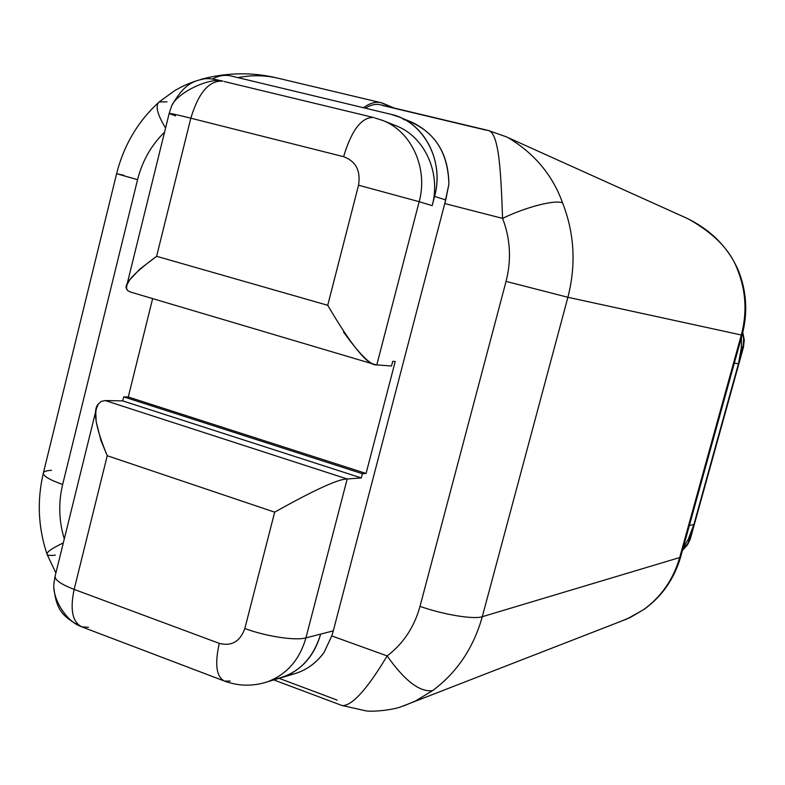 <?xml version="1.0" encoding="UTF-8"?>
<svg xmlns="http://www.w3.org/2000/svg" width="785" height="785" viewBox="0 0 785 785"><rect width="100%" height="100%" fill="white"/><g stroke="black" fill="none" stroke-linecap="round" stroke-linejoin="round"><path stroke-width="1.18" d="M164.556 132.174C151.299 145.117 142.301 160.954 137.561 179.677L62.643 484.502C58.306 502.753 58.855 520.906 64.282 538.952C58.855 520.906 58.306 502.753 62.643 484.502C48.935 479.586 42.537 475.641 43.45 472.698C42.537 475.641 48.935 479.586 62.643 484.502L137.561 179.677L116.612 173.691L137.561 179.677C142.301 160.954 151.299 145.117 164.556 132.174M383.296 103.443L394.217 108.045L381.068 102.707C375.662 101.412 369.794 103.08 363.475 107.731C370.746 102.423 377.349 100.99 383.296 103.443M237.943 77.636C251.318 74.958 264.643 75.144 277.919 78.186C264.633 75.144 251.318 74.958 237.943 77.636M123.794 175.29L116.612 173.691C123.716 145.529 137.65 121.832 158.393 102.619M55.882 573.011L47.11 554.455C46.187 552.355 51.584 548.509 63.31 542.906C51.584 548.509 46.187 552.355 47.11 554.455C47.885 555.486 50.633 555.711 55.362 555.132M51.496 470.333C46.884 470.558 44.205 471.343 43.45 472.698L116.612 173.691M166.989 101.864L159.159 101.922C155.155 105.425 157.098 113.815 164.997 127.101M195.288 81.159C181.914 86.144 181.943 86.772 174.653 90.658L159.159 101.922C155.067 105.553 157.206 114.257 165.576 128.033M567.898 297.289L482.284 616.706L679.682 557.546L741.315 334.989L567.898 297.289C576.229 264.79 574.463 233.322 562.58 202.903C552.669 175.32 534.663 153.674 508.562 137.964C534.663 153.674 552.669 175.32 562.58 202.903C574.463 233.322 576.229 264.79 567.898 297.289L482.284 616.706L679.682 557.546C673.344 579.418 661.284 596.806 643.494 609.709L630.267 617.471L619.551 621.848L630.267 617.471L643.494 609.709C661.284 596.806 673.344 579.418 679.682 557.546L741.315 334.989L567.898 297.289L506.06 281.403L567.898 297.289M683.578 216.778L688.661 219.143C713.967 233.371 730.207 250.101 737.39 269.324L738.106 269.863C727.773 246.814 710.454 229.505 686.149 217.936L505.972 136.688L487.946 130.379L380.568 104.797C375.887 103.659 370.814 104.788 365.349 108.183C371.717 104.248 377.526 103.365 382.756 105.524L486.494 130.241M337.207 700.122L279.175 678.377M287.702 675.296C302.431 672.843 314.53 665.268 324.019 652.541L331.761 635.928L387.152 655.907C367.439 688.847 352.543 705.44 342.446 705.686C352.543 705.44 367.439 688.847 387.152 655.907C403.274 643.729 414.225 627.225 420.004 606.373L506.06 281.403C511.565 259.717 510.407 238.718 502.586 218.387L444.771 203.55L448.883 184.269L445.743 199.959L434.586 196.387L432.172 205.66L419.17 201.686L376.8 364.907L391.519 365.996L392.736 361.326L395.218 361.522L366.065 473.453L395.218 361.522L392.736 361.326L391.519 365.996L376.8 364.907C367.959 365.888 351.601 346.018 327.728 305.296L358.539 185.201L419.17 201.686C428.345 168.51 411.664 131.625 382.943 120.537L382.001 120.154M98.419 403.853C92.512 409.966 95.446 427.256 107.241 455.722L74.143 589.407L219.28 643.366C231.624 646.506 240.141 641.551 244.832 628.52L274.671 512.163L107.241 455.722L100.961 440.581L96.143 421.525L95.79 412.449L96.27 409.014L98.262 404.079L101.314 401.361L105.249 400.556L347.186 478.978L361.296 477.937L122.725 400.899L123.726 396.886L362.405 473.698L361.296 477.937L122.725 400.899L105.249 400.556L122.725 400.899L123.726 396.886L128.259 396.994L152.643 298.614L128.259 396.994L366.065 473.453L362.405 473.698L361.296 477.937L347.186 478.978L305.934 637.871L333.291 630.875L331.761 635.928L387.152 655.907C404.697 680.821 419.838 692.39 432.584 690.604C419.838 692.39 404.697 680.821 387.152 655.907C403.274 643.729 414.225 627.225 420.004 606.373C443.613 614.704 473.826 619.64 482.284 616.706C473.512 647.949 456.939 672.588 432.584 690.604L415.599 700.946L403.784 705.882L415.589 700.946L432.584 690.604C456.939 672.588 473.512 647.949 482.284 616.706C473.826 619.64 443.613 614.704 420.004 606.373L506.06 281.403C511.565 259.717 510.407 238.718 502.586 218.387C500.948 174.672 499.397 132.351 488.093 130.418C499.397 132.351 500.948 174.672 502.586 218.397C526.048 206.936 555.123 199.527 562.58 202.903C555.123 199.527 526.048 206.936 502.586 218.387L444.771 203.55L445.743 199.959L434.586 196.387C443.496 164.183 427.531 128.387 399.702 117.22L390.842 114.296L231.251 76.027L390.842 114.296C423.38 121.204 444.663 160.572 434.586 196.387L432.172 205.66L419.17 201.686L376.8 364.907M688.661 219.143C713.967 233.371 730.207 250.101 737.39 269.324C745.986 290.587 747.291 312.469 741.315 334.989L742.09 335.116M644.181 609.317L643.926 609.494C662.01 596.433 674.256 578.908 680.664 556.908L679.682 557.546L680.664 556.908L742.09 335.126L741.315 334.989C747.291 312.469 745.986 290.587 737.39 269.324L738.194 270.06M643.926 609.494L627.225 618.865L401.057 706.785C391.548 710.189 373.464 711.858 366.369 710.945L341.887 705.47L273.798 679.908M742.59 333.223L743.65 338.198L743.65 343.29L742.895 347.304L741.364 347.019L743.424 347.372L742.895 347.304L743.738 339.208L742.59 333.223M688.366 539.04L689.858 538.647L692.625 528.658L688.033 543.289L682.518 550.197L688.033 543.289L690.515 538.245L688.366 539.04M739.529 359.442L742.895 347.304L739.529 359.442M689.348 525.528L693.911 524.458L688.308 539.158L683.048 548.303L688.308 539.158L693.911 524.458L738.449 363.769L734.318 363.17L738.449 363.769L693.911 524.458L689.348 525.528M741.531 337.158L741.285 347.981L738.449 363.769L741.285 347.981L741.531 337.158M263.731 682.94L267.243 681.871C286.662 674.6 299.556 659.94 305.934 637.871L333.291 630.875L444.771 203.55L333.291 630.875L331.761 635.928L324.019 652.541C316.757 662.422 307.671 669.262 296.74 673.079L293.04 674.197M403.411 119.467L405.246 119.948C433.536 129.859 448.088 151.299 448.883 184.269C448.559 154.773 436.313 134.137 412.154 122.352L399.702 117.22M395.454 125.521C424.312 136.011 441.337 172.671 432.172 205.66C441.199 173.093 424.773 136.855 396.474 125.934L382.943 120.537C411.664 131.625 428.345 168.51 419.17 201.686L358.539 185.201C360.864 170.767 355.88 161.259 343.585 156.676C351.611 130.104 361.61 117.053 373.591 117.505C361.61 117.053 351.611 130.104 343.585 156.676L190.814 118.192C198.576 92.542 209.281 80.188 222.911 81.13C209.281 80.188 198.576 92.542 190.814 118.192L156.617 256.302C133.391 273.435 123.412 284.405 126.689 289.204M231.251 76.027C224.795 74.575 218.524 75.586 212.431 79.049C218.524 75.586 224.795 74.575 231.251 76.027M128.259 396.994L366.065 473.453L362.405 473.698L123.726 396.886L128.259 396.994M272.886 679.594C296.808 675.09 312.734 659.93 320.643 634.123C313.568 657.997 299.193 672.882 277.507 678.789L282.629 677.318C301.725 670.164 314.402 655.769 320.643 634.123C314.353 655.74 301.666 670.115 282.571 677.269L278.793 678.407M374.69 117.868L382.943 120.537M126.454 286.741L169.148 113.521C169.069 113.001 176.282 114.551 190.814 118.192C176.282 114.551 169.069 113.001 169.148 113.521L175.516 115.856M130.761 292.099L127.837 290.784L126.463 288.399L126.964 284.769L129.839 279.686L139.779 269.186L156.617 256.302L327.728 305.296L358.539 185.201C360.864 170.767 355.88 161.259 343.585 156.676L190.814 118.192L156.617 256.302L327.728 305.296M343.467 331.957C359.049 353.564 369.804 364.505 375.73 364.75M171.238 107.113C174.712 94.072 208.888 76.93 222.891 81.12M224.186 81.522L373.591 117.505M88.43 627.254L81.974 626.921C72.465 622.299 69.855 609.798 74.143 589.407C69.855 609.798 72.465 622.299 81.974 626.921L224.559 681.105C216.346 676.955 214.58 664.365 219.28 643.366C231.624 646.506 240.141 641.551 244.832 628.52L274.671 512.163L107.241 455.722L74.143 589.407C60.376 584.079 54.077 579.487 55.235 575.64C54.077 579.487 60.376 584.079 74.143 589.407L219.28 643.366C214.58 664.365 216.346 676.955 224.559 681.105L230.27 681.086M105.249 400.556L347.186 478.978C338.62 478.83 314.451 489.889 274.671 512.163C314.451 489.889 338.62 478.83 347.186 478.978L305.934 637.871C295.66 640.903 266.036 636.449 244.832 628.52C266.036 636.449 295.66 640.903 305.934 637.871C299.556 659.94 286.662 674.6 267.243 681.871C252.819 686.502 238.591 686.247 224.559 681.105M79.265 625.802C65.273 619.846 51.967 597.65 53.969 583.294M278.518 78.323L381.068 102.707M46.953 553.984C38.141 527.441 36.924 500.575 43.283 473.365M277.831 78.166C252.584 72.004 227.022 72.377 201.156 79.295M742.09 335.126C748.017 312.783 746.692 291.029 738.106 269.863M682.469 550.383L687.483 544.898L690.221 539.236L743.424 347.372L744.278 339.915L742.767 332.536M296.74 673.079L282.61 677.327M282.551 677.278L267.243 681.871M375.014 364.564L130.192 291.951M171.208 107.202L169.177 113.413M172.406 104.562C185.064 82.533 194.847 80.826 204.748 78.765C211.381 78.147 218.279 80.227 222.793 81.1M96.113 409.819L55.235 575.64M55.019 576.553L53.979 583.255M81.385 626.695L79.413 625.871C62.82 616.362 56.461 610.573 53.88 587.985"/></g></svg>

